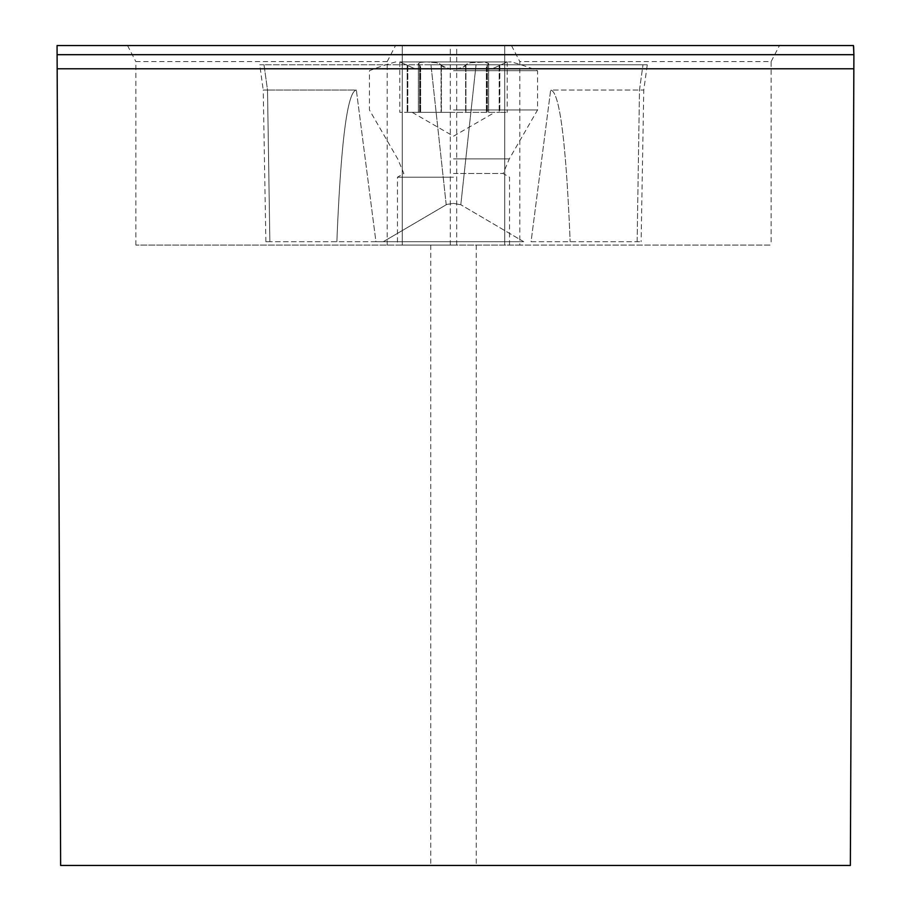 <?xml version="1.0" encoding="UTF-8"?>
<svg xmlns="http://www.w3.org/2000/svg" width="911" height="911" viewBox="0 0 911 911"><rect width="100%" height="100%" fill="white"/><g stroke="black" fill="none" stroke-linecap="round" stroke-linejoin="round"><path stroke-width="0.68" stroke-dasharray="4.55 3.42" d="M853.47 45.55L57.063 45.55L60.638 865.45L850.362 865.45L853.937 46.438M853.846 68.769L57.165 68.769M453.496 245.082L397.447 245.082L453.496 245.082M519.805 245.082L135.853 245.082L771.139 245.082L519.805 245.082L519.805 61.561L771.139 61.561L771.139 245.082M511.47 45.55L519.805 61.561M504.74 245.082L504.74 45.55L504.74 245.082M402.252 245.082L402.252 45.55L402.252 245.082M387.198 245.082L387.198 61.561L395.533 45.55M456.707 245.082L456.707 45.55M450.296 245.082L450.296 45.55M135.853 245.082L135.853 61.561L387.198 61.561M771.139 61.561L779.474 45.55M127.517 45.55L135.853 61.561M399.804 61.914L507.188 61.914L399.804 61.914L407.194 65.239L399.804 61.914L399.804 112.349L407.194 112.349L399.804 112.349M453.496 61.914L511.151 61.914L453.496 61.914M453.496 70.728L537.57 70.728L453.496 70.728M453.496 109.958L537.57 109.958L453.496 109.958M453.496 173.511L503.145 173.511L453.496 173.511M453.496 177.212L397.447 177.212L453.496 177.212M441.072 65.239L447.722 68.427L457.14 68.803L462.97 67.255L466.91 64.032L470.577 62.722L484.117 62.039L488.535 63.326L486.372 67.186L486.986 68.427L489.287 69.054L494.491 67.824L507.188 61.914L494.571 67.79L489.287 69.054L486.827 68.279L486.372 67.255L488.592 63.463L484.436 62.073L470.509 62.745L467.252 63.827L464.405 66.514L461.581 67.79L453.496 69.054L445.513 67.824L442.7 66.583L440.093 64.032L436.426 62.722L426.655 61.914L436.494 62.745L439.751 63.827L441.072 65.239L441.072 112.349L453.496 112.349L407.194 112.349L499.809 112.349L418.388 112.349L441.072 112.349L441.072 65.239M419.937 65.592L420.631 67.186L420.039 68.405L417.716 69.054L413.765 68.279L407.194 65.239L414.22 68.427L418.98 68.906L420.631 67.186L418.411 63.463L421.201 62.233L426.655 61.914L420.244 62.415L418.388 63.656L419.937 65.592L419.937 112.349L418.388 112.349L419.937 112.349L419.937 65.592M407.194 65.239L407.194 112.349L407.194 65.239M419.629 65.239L419.629 112.349L419.629 65.239M465.931 65.239L465.931 112.349L465.931 65.239M487.374 65.239L487.374 112.349L487.374 65.239M499.809 65.239L499.809 112.349L507.188 112.349L499.809 112.349L499.809 65.239M531.056 241.722L641.116 241.722L531.056 241.722L550.665 90.064C559.616 91.385 566.107 141.934 570.138 241.722C566.107 141.934 559.616 91.385 550.665 90.064L639.488 90.064L550.665 90.064L531.056 241.722M523.745 241.722L375.947 241.722L523.745 241.722L460.807 204.724L523.745 241.722M375.947 241.722L269.861 241.722L375.947 241.722L356.338 90.064L267.515 90.064L356.338 90.064C347.387 91.385 340.896 141.934 336.865 241.722C340.896 141.934 347.387 91.385 356.338 90.064L375.947 241.722M269.861 241.722L265.875 241.722L269.861 241.722L267.515 90.064L266.16 90.064L267.515 90.075L264.008 64.772L259.726 64.772L642.984 64.772L264.008 64.772L267.515 90.075L269.861 241.722M640.832 90.064L643.77 90.064L640.832 90.064M476.054 64.772L647.265 64.772L430.949 64.772L476.054 64.772L460.807 204.724L453.496 203.415L446.845 204.406L383.246 241.722L446.845 204.406L453.496 203.415L460.807 204.724L476.054 64.772M265.875 241.722L263.233 90.064L266.16 90.064L263.233 90.064L259.806 65.353M430.778 245.082L430.778 865.45M476.225 245.082L476.225 865.45M453.496 158.901L509.306 158.901L453.496 158.901M407.832 65.592L407.832 112.349L407.832 65.592M465.601 65.592L465.601 112.349L465.601 65.592M441.402 65.592L441.402 112.349L441.402 65.592M499.171 65.592L499.171 112.349L499.171 65.592M487.066 65.592L487.066 112.349L487.066 65.592M637.142 241.722L639.488 90.064L642.984 64.772L639.488 90.075L637.142 241.722M446.196 204.724L430.949 64.772L446.196 204.724M395.852 61.914A224.186 224.186 0 0 0 369.433 70.728L369.433 109.958L397.686 158.901L403.858 173.511L397.447 177.212L397.447 245.082M509.545 245.082L509.545 177.212L503.145 173.511L509.306 158.901L537.57 109.958L537.57 70.728A224.186 224.186 0 0 0 511.151 61.914M412.171 112.349L453.496 136.217L494.821 112.349M420.631 67.186L420.631 112.349L420.631 67.186M418.388 63.656L418.388 112.349L418.388 63.656M486.372 67.186L486.372 112.349L486.372 67.186M488.615 63.656L488.615 112.349L488.615 63.656M507.188 61.914L507.188 112.349M647.186 65.353L643.77 90.064L641.116 241.722"/><path stroke-width="1.37" d="M853.903 54.694L853.47 45.55L57.063 45.55L57.097 54.694L853.903 54.694L853.846 68.769L57.165 68.769L57.097 54.694M57.165 68.769L60.638 865.45L850.362 865.45L853.846 68.769"/></g></svg>
